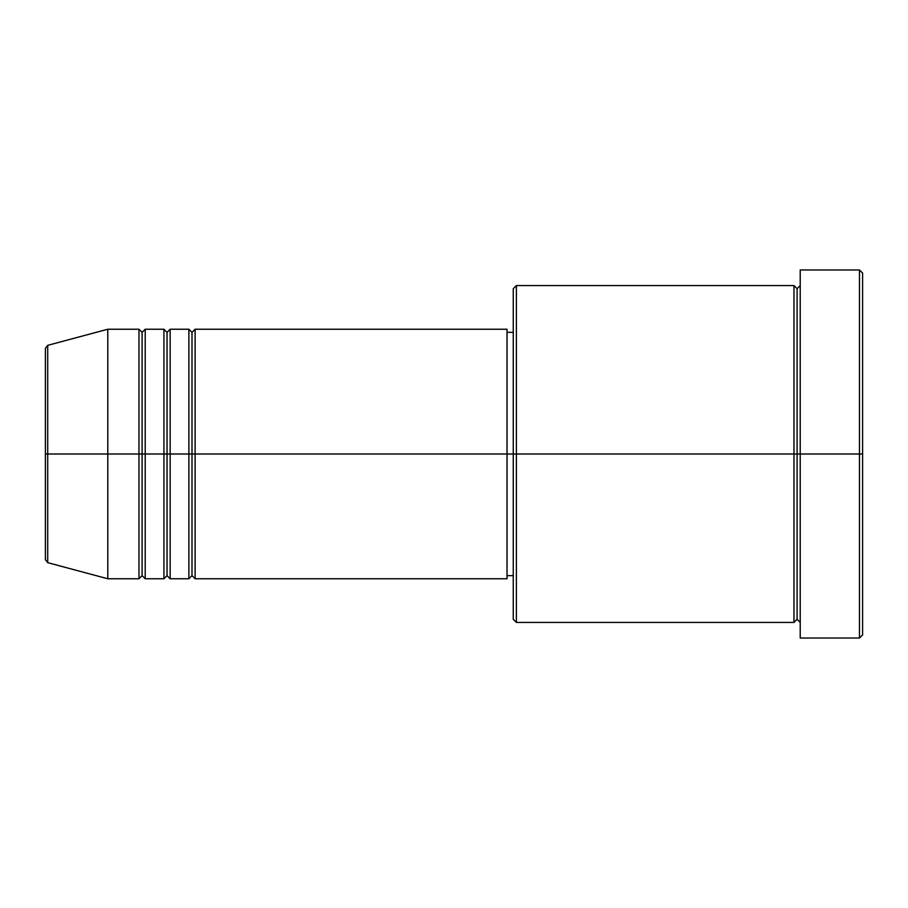<?xml version="1.0" encoding="UTF-8"?>
<svg xmlns="http://www.w3.org/2000/svg" width="908" height="908" viewBox="0 0 908 908"><rect width="100%" height="100%" fill="white"/><g stroke="black" fill="none" stroke-linecap="round" stroke-linejoin="round"><path stroke-width="0.68" stroke-dasharray="4.54 3.41" d="M45.4 559.657L45.4 454L45.4 559.657L45.4 454L47.715 454L47.715 562.665L47.715 454L107.78 454L107.78 578.759L107.78 454L138.969 454L138.969 329.241L138.969 454L145.212 454L145.212 329.241L145.212 454L163.928 454L163.928 329.241L163.928 454L170.159 454L170.159 329.241L170.159 454L188.875 454L188.875 329.241L188.875 454L195.118 454L195.118 329.241L195.118 454L507.027 454L507.027 578.759L507.027 454L516.38 454L516.38 622.434L516.38 454L793.978 454L793.978 285.566L793.978 454L800.22 454L800.22 285.566L800.22 454L800.22 285.566L800.22 454L862.6 454L862.6 634.908L862.6 273.092L862.6 454L859.479 454L859.479 638.029L859.479 454L800.22 454L800.22 269.971L800.22 638.029L800.22 285.566L800.22 622.434L800.22 454L800.22 622.434L800.22 454L800.22 622.434L800.22 454L797.099 454L797.099 288.687L797.099 619.313L797.099 454L793.978 454L793.978 622.434M195.118 578.759L195.118 454L191.997 454L191.997 332.351L191.997 575.649L191.997 454L188.875 454L188.875 578.759M170.159 578.759L170.159 454L167.049 454L167.049 332.351L167.049 575.649L167.049 454L163.928 454L163.928 578.759M145.212 578.759L145.212 454L142.091 454L142.091 332.351L142.091 575.649L142.091 454L138.969 454L138.969 578.759M513.258 619.313L513.258 454L513.258 619.313M793.978 285.566L793.978 454L513.258 454L513.258 332.351L513.258 465.929L513.258 288.687L513.258 454L507.027 454L507.027 575.649L507.027 329.241L507.027 573.311L507.027 332.351L507.027 454L195.118 454L195.118 329.241M47.715 562.665L47.715 345.335M163.928 329.241L163.928 454L145.212 454L145.212 329.241M138.969 329.241L138.969 454L107.78 454L107.78 329.241L107.78 454L45.4 454L45.4 348.343M859.479 269.971L859.479 454L859.479 269.971M516.38 454L516.38 285.566L516.38 454M513.258 465.929L513.258 575.649L513.258 465.929M507.027 575.059L507.027 573.311M188.875 329.241L188.875 454L170.159 454L170.159 329.241M793.978 454L793.978 622.434L793.978 454M797.099 454L797.099 619.313L797.099 454M138.969 454L138.969 578.759L138.969 454M145.212 454L145.212 578.759L145.212 454M142.091 454L142.091 575.649L142.091 454M163.928 454L163.928 578.759L163.928 454M170.159 454L170.159 578.759L170.159 454M167.049 454L167.049 575.649L167.049 454M188.875 454L188.875 578.759L188.875 454M195.118 454L195.118 578.759L195.118 454M191.997 454L191.997 575.649L191.997 454M45.4 454L45.4 348.343L45.4 454M47.715 454L47.715 345.335L47.715 454"/><path stroke-width="1.36" d="M45.4 454L45.4 559.657L45.4 454L45.4 559.657L47.715 562.665L47.715 454L47.715 562.665L47.715 454L45.4 454L45.4 348.343L45.4 454L107.78 454L47.715 454L47.715 345.335L47.715 454L47.715 345.335L45.4 348.343L45.4 454M800.22 622.434L797.099 619.313L793.978 622.434L793.978 285.566L793.978 454L797.099 454L797.099 288.687L797.099 454L797.099 288.687L797.099 454L800.22 454L800.22 638.029L800.22 269.971L800.22 454L859.479 454L859.479 638.029L859.479 454L862.6 454L862.6 273.092L862.6 634.908L862.6 454L516.38 454L516.38 622.434L516.38 454L507.027 454L507.027 578.759L507.027 454L195.118 454L195.118 329.241L195.118 454L191.997 454L191.997 332.351L191.997 454L188.875 454L188.875 329.241L188.875 454L170.159 454L170.159 329.241L170.159 454L167.049 454L167.049 332.351L167.049 454L163.928 454L163.928 329.241L163.928 454L145.212 454L145.212 329.241L145.212 454L142.091 454L142.091 332.351L142.091 454L138.969 454L138.969 329.241L138.969 454L107.78 454L107.78 578.759L107.78 454L138.969 454L138.969 329.241L107.78 329.241L107.78 454L107.78 329.241L47.715 345.335M195.118 578.759L191.997 575.649L188.875 578.759L188.875 454L191.997 454L191.997 332.351L191.997 575.649L191.997 454L191.997 575.649L191.997 454L195.118 454L195.118 578.759L507.027 578.759M170.159 578.759L167.049 575.649L163.928 578.759L163.928 454L167.049 454L167.049 332.351L167.049 575.649L167.049 454L167.049 575.649L167.049 454L170.159 454L170.159 578.759L188.875 578.759M145.212 578.759L142.091 575.649L138.969 578.759L138.969 454L142.091 454L142.091 332.351L142.091 575.649L142.091 454L142.091 575.649L142.091 454L145.212 454L145.212 578.759L163.928 578.759M138.969 329.241L142.091 332.351L145.212 329.241L145.212 454L163.928 454L163.928 329.241L167.049 332.351L170.159 329.241L170.159 454L188.875 454L188.875 329.241L191.997 332.351L195.118 329.241L195.118 454L507.027 454L507.027 329.241L507.027 454L513.258 454L513.258 619.313L513.258 288.687L513.258 454L793.978 454L793.978 285.566L516.38 285.566L516.38 454L516.38 285.566L513.258 288.687M859.479 454L859.479 269.971L859.479 454M507.027 573.311L507.027 575.059M793.978 454L793.978 622.434L793.978 454M797.099 454L797.099 619.313L797.099 454M138.969 454L138.969 578.759L138.969 454M145.212 454L145.212 578.759L145.212 454M163.928 454L163.928 578.759L163.928 454M170.159 454L170.159 578.759L170.159 454M188.875 454L188.875 578.759L188.875 454M195.118 454L195.118 578.759L195.118 454M793.978 622.434L516.38 622.434L513.258 619.313M800.22 638.029L859.479 638.029L862.6 634.908M793.978 285.566L797.099 288.687L800.22 285.566M513.258 575.649L507.027 575.649M138.969 578.759L107.78 578.759L47.715 562.665M163.928 329.241L145.212 329.241M862.6 273.092L859.479 269.971L800.22 269.971M513.258 332.351L507.027 332.351M507.027 329.241L195.118 329.241M188.875 329.241L170.159 329.241"/></g></svg>
